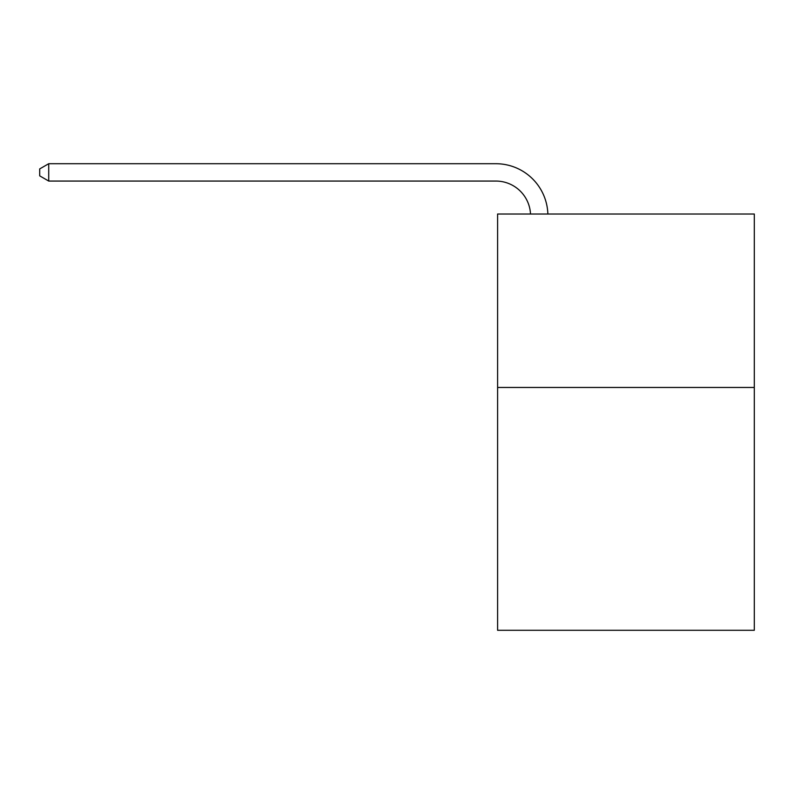 <?xml version="1.0" encoding="UTF-8"?>
<svg xmlns="http://www.w3.org/2000/svg" width="794" height="794" viewBox="0 0 794 794"><rect width="100%" height="100%" fill="white"/><g stroke="black" fill="none" stroke-linecap="round" stroke-linejoin="round"><path stroke-width="1.19" d="M754.3 387.462L754.3 630.287L497.6 630.287L497.6 214.013L754.3 214.013L754.3 387.462L497.6 387.462M530.511 214.013A34.688 34.688 0 0 0 495.863 181.062A34.688 34.688 0 0 1 530.511 214.013A34.688 34.688 0 0 0 495.863 181.062A34.688 34.688 0 0 1 530.511 214.013A34.688 34.688 0 0 0 495.863 181.062A34.688 34.688 0 0 1 530.511 214.013A34.688 34.688 0 0 0 495.863 181.062A34.688 34.688 0 0 1 530.511 214.013A34.688 34.688 0 0 0 495.863 181.062A34.688 34.688 0 0 1 530.511 214.013A34.688 34.688 0 0 0 495.863 181.062A34.688 34.688 0 0 1 530.511 214.013A34.688 34.688 0 0 0 495.863 181.062A34.688 34.688 0 0 1 530.511 214.013A34.688 34.688 0 0 0 495.863 181.062A34.688 34.688 0 0 1 530.511 214.013A34.688 34.688 0 0 0 495.863 181.062A34.688 34.688 0 0 1 530.511 214.013A34.688 34.688 0 0 0 495.863 181.062A34.688 34.688 0 0 1 530.511 214.013A34.688 34.688 0 0 0 495.863 181.062A34.688 34.688 0 0 1 530.511 214.013A34.688 34.688 0 0 0 495.863 181.062A34.688 34.688 0 0 1 530.511 214.013A34.688 34.688 0 0 0 495.863 181.062L48.722 181.062L39.7 175.851L39.7 168.914L48.722 163.713L495.863 163.713A52.037 52.037 0 0 1 547.87 214.013M48.722 163.713L495.863 163.713L48.722 163.713L495.863 163.713L48.722 163.713L495.863 163.713L48.722 163.713L495.863 163.713L48.722 163.713L495.863 163.713L48.722 163.713L495.863 163.713L48.722 163.713L495.863 163.713L48.722 163.713L495.863 163.713L48.722 163.713L495.863 163.713L48.722 163.713L495.863 163.713L48.722 163.713L495.863 163.713L48.722 163.713L495.863 163.713L48.722 163.713L48.722 181.062"/></g></svg>
